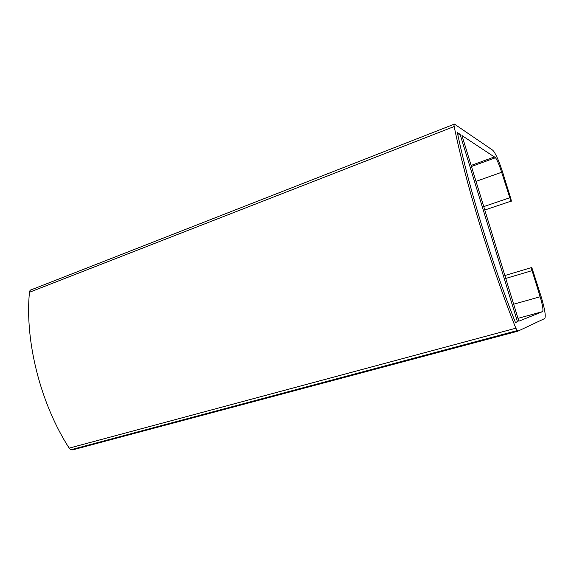 <?xml version="1.0" encoding="UTF-8"?>
<svg xmlns="http://www.w3.org/2000/svg" width="574" height="574" viewBox="0 0 574 574"><rect width="100%" height="100%" fill="white"/><g stroke="black" fill="none" stroke-linecap="round" stroke-linejoin="round"><path stroke-width="0.86" d="M517.461 321.756L460.075 134.316L457.349 132.544C468.506 186.392 492.033 263.667 515.474 322.552L517.461 321.756L515.38 322.315M460.075 134.316L457.901 135.155M532.069 270.627C531.323 267.979 531.23 266.932 531.797 267.477L541.103 296.493C544.826 309.07 546.025 316.425 544.704 318.548L517.798 331.212L515.854 328.206C490.914 265.992 465.708 183.149 454.185 126.524C453.819 124.615 453.905 123.812 454.45 124.106L492.643 150.144L493.841 151.45C496.682 155.827 499.696 163.002 502.874 172.982L510.731 198.353C511.427 200.792 511.499 201.732 510.946 201.18L501.64 172.265C499.488 165.513 497.457 160.67 495.541 157.728L461.984 135.557L518.853 321.196L542.566 311.632C543.485 310.269 542.681 305.311 540.156 296.751L532.069 270.627L505.751 278.44M454.005 124.278L31.749 289.605C30.429 289.734 29.661 290.623 29.453 292.274C24.711 340.827 40.41 403.579 69.174 448.122L70.925 449.743L72.647 449.873L517.734 331.227M515.854 328.206L69.174 448.122M454.185 126.524L29.453 292.274M509.554 197.836L483.753 206.604M476.018 181.362L501.64 172.265M494.709 156.824L471.139 165.427M517.985 318.355L542.566 311.632M540.156 296.751L513.651 304.213M504.862 275.52L531.424 267.584M70.925 449.743L517.052 330.631M484.793 210.012L510.946 201.18M471.462 166.496L495.541 157.728"/></g></svg>
